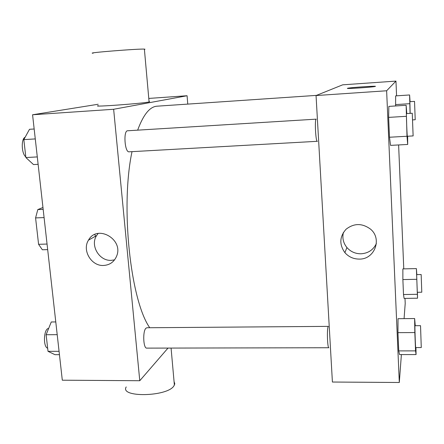 <?xml version="1.0" encoding="UTF-8"?>
<svg xmlns="http://www.w3.org/2000/svg" width="444" height="444" viewBox="0 0 444 444"><rect width="100%" height="100%" fill="white"/><g stroke="black" fill="none" stroke-linecap="round" stroke-linejoin="round"><path stroke-width="0.67" d="M94.905 234.432L95.41 236.269M47.053 244.05L38.584 244.311L35.581 217.915L37.801 209.59L42.957 207.487M38.584 244.311L42.346 249.772L47.68 249.617M44.089 217.588L35.581 217.915M43.168 209.368L37.801 209.59M167.999 348.079L139.771 380.724L62.304 380.197L32.573 114.768L98.185 104.257M139.771 380.724L113.642 109.274L187.079 95.738L148.784 98.424M187.079 95.738L187.762 104.107M316.5 95.377L157.048 106.188C149.839 106.638 143.373 114.624 137.657 130.153M132.012 151.648C120.302 206.627 130.469 300.51 149.745 327.733M317.432 141.248C315.756 143.251 314.435 118.726 316.25 119.147L127.628 130.775C123.182 130.492 124.709 152.636 129.071 151.815L317.31 141.303M328.066 326.851C326.817 329.764 327.522 348.346 328.854 347.741L146.77 348.124C143.273 348.701 142.552 331.013 145.965 328.216L146.903 327.755L328.421 326.368M113.642 109.274L32.573 114.768M103.552 265.462C91.397 266.289 81.857 250.283 88.495 240.143C97.097 223.92 124.092 239.421 116.533 256.355C114.025 262.027 109.696 265.062 103.552 265.462M149.067 101.598L149.678 101.726L149.095 101.948C143.551 103.435 89.838 107.359 98.324 105.666M126.213 386.935C119.364 397.719 167.083 396.875 173.876 385.975L174.792 383.816L174.065 381.551M144.405 49.412L144.994 49.217L144.378 49.112C138.6 48.64 84.354 52.997 93.123 53.219M114.563 259.868L111.222 260.351C99.334 261.172 90.027 245.549 96.542 235.631L98.163 233.433M401.393 354.567L399.306 382.489L332.406 382.034L316.05 95.554L342.663 84.832L395.959 81.097L396.575 95.832M398.618 144.944L403.774 268.881M405 298.396L405.211 303.419L404.073 318.637M407.636 136.258L407.697 144.455L390.542 145.377L389.493 137.24L388.633 117.388L388.855 106.388L406.138 105.284L406.809 113.564M417.432 292.285L417.538 298.213L404.101 298.407L403.502 294.527L402.875 279.57L402.869 268.898L416.383 268.598L416.844 274.62M399.306 382.489L386.63 90.77L395.959 81.097M395.61 105.955L395.643 95.893L409.596 94.966L410.073 101.67M415.961 347.563L416.067 354.567L399.572 354.573L398.745 350.893L397.952 332.656L398.024 318.698L414.629 318.537L415.262 325.707M386.63 90.77L316.05 95.554M359.368 259.091C353.552 259.096 348.729 256.948 344.899 252.653C339.127 244.455 339.527 236.646 346.087 229.221C354.023 223.104 362.138 223.06 370.435 229.076C382.456 238.755 374.669 259.44 359.368 259.091M347.491 88.317L347.785 88.234C351.054 87.418 379.492 85.592 374.997 86.497C372 87.257 345.266 89.022 347.491 88.317L347.785 88.234C350.61 87.512 375.852 85.797 375.341 86.369M376.362 243.562C373.326 249.9 368.209 253.308 361.022 253.79C355.355 253.802 350.649 251.715 346.914 247.53C343.256 242.985 342.096 237.94 343.428 232.384M416.067 354.567L415.562 350.877L414.829 332.556L414.629 318.537M420.529 325.668L414.985 325.707C414.679 325.102 415.445 348.129 415.712 347.563L421.273 347.552L420.529 325.668L421.273 347.552M415.562 350.877L398.745 350.893M414.829 332.556L397.952 332.656M407.697 144.455L406.998 136.264L406.138 105.284M412.265 113.231L406.488 113.586C406.149 113.009 407.065 136.918 407.348 136.275L413.131 135.903L412.265 113.231L413.12 135.953M406.998 136.264L389.493 137.24M406.204 116.317L388.633 117.388M417.538 298.213L416.383 268.598M421.162 274.531L416.655 274.625L417.266 292.285L421.783 292.213L421.162 274.531L421.783 292.213M417.155 294.311L403.502 294.527M416.566 279.304L402.875 279.57M410.073 113.364L409.596 94.966M414.53 101.382L415.218 119.736L414.53 101.382L409.868 101.682L410.156 113.359M409.695 103.691L395.549 104.601M59.446 354.673L54.951 354.678L48.019 351.332L46.12 334.732L51.26 321.972L55.778 321.933M59.069 351.315L48.019 351.332M57.204 334.665L46.12 334.732M48.629 328.505C43.773 328.188 42.829 346.964 47.658 348.213M38.123 164.324L33.489 164.569L25.88 157.553L23.832 139.621L29.504 129.293L34.166 128.999M37.296 156.915L25.88 157.553M35.281 138.922L23.832 139.621M25.125 137.257C20.968 138.789 21.484 153.818 25.796 156.821M171.073 348.074L174.387 385.159M149.095 101.948L144.378 49.112M96.542 235.631L88.495 240.143M346.914 247.53L344.899 252.653M415.218 119.736L412.67 119.886"/></g></svg>
